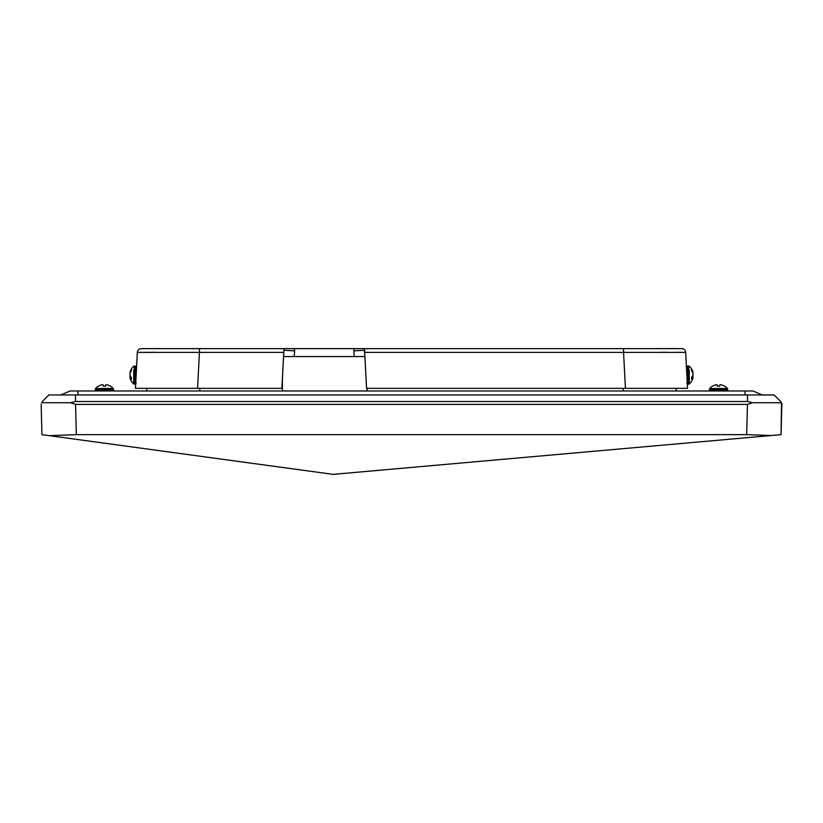 <?xml version="1.0" encoding="UTF-8"?>
<svg xmlns="http://www.w3.org/2000/svg" width="823" height="823" viewBox="0 0 823 823"><rect width="100%" height="100%" fill="white"/><g stroke="black" fill="none" stroke-linecap="round" stroke-linejoin="round"><path stroke-width="1.23" d="M41.15 404.299L41.942 434.657L49.483 435.686L76.344 434.657L746.656 434.657L747.449 404.402L75.551 404.402L70.49 402.725L75.51 401.49L747.49 401.49L752.51 402.725L747.449 404.402M42.312 401.49L48.845 394.958L774.155 394.958L762.407 395.03L752.973 390.987L70.027 390.987L60.593 395.03M774.155 394.958L780.688 401.49L781.85 404.299L781.552 402.797M773.949 402.776L781.521 402.725L781.058 434.657L781.85 404.299M781.058 434.657L333.13 474.367L49.483 435.686M771.521 435.511L746.656 434.657M70.49 402.725L41.479 402.725M781.521 402.725L752.51 402.725M675.508 352.316L685.672 352.398L687.555 388.343L625.439 388.343L679.603 388.343L676.167 388.343L676.208 390.987M146.792 390.987L146.833 388.343L143.397 388.343L197.582 388.343L135.445 388.343L137.328 352.398L154.961 352.306M367.099 388.343L367.099 390.987M282.392 390.987L282.392 378.93M623.556 348.633L623.556 352.398L685.672 352.398A3.971 3.971 0 0 0 681.711 348.633L353.9 348.633L353.9 350.845L364.496 350.289L364.496 348.633L283.956 348.633L281.877 388.343L283.565 356.575L286.888 356.575L283.626 356.575L284.336 356.575L283.626 356.575L283.956 348.777M283.956 350.289L294.562 350.845L294.264 356.575L283.626 356.575M294.562 348.633L291.424 348.633L294.562 348.633L294.562 350.845M624.307 352.388L623.556 352.398L625.439 388.343L366.564 388.343L364.898 356.575L294.264 356.575M366.585 388.343L364.496 348.777M199.444 348.633L199.444 352.398L137.328 352.398A3.971 3.971 0 0 1 141.289 348.633L283.956 348.633M660.231 352.316L667.484 352.306M287.299 348.633L291.424 348.633M281.877 388.343L197.561 388.343L199.444 352.398L283.76 352.398M113.512 390.051L95.355 390.051A0.936 0.936 0 0 0 96.291 390.987A0.936 0.936 0 0 1 95.355 390.051L95.355 389.125A0.936 0.936 0 0 1 95.581 388.507L113.286 388.507A0.936 0.936 0 0 1 113.512 389.125L113.512 390.051A0.936 0.936 0 0 1 112.576 390.987M110.385 386.162L110.385 386.162A11.697 11.645 180 0 0 107.237 384.876A11.625 10.699 102.9 0 0 106.177 384.722A11.625 4.434 95.4 0 0 105.714 384.876L105.601 386.162L103.266 386.162L103.153 384.876A11.625 4.434 -95.4 0 0 102.7 384.722A11.625 10.699 -102.9 0 0 101.63 384.876A11.697 11.645 180 0 0 98.482 386.162L98.369 386.162A11.697 11.697 0 0 0 95.581 388.507M110.498 386.162A11.697 11.697 0 0 1 113.286 388.507M103.266 386.162L105.601 386.162M727.645 390.051L709.488 390.051A0.936 0.936 0 0 0 710.424 390.987A0.936 0.936 0 0 1 709.488 390.051L709.488 389.125A0.936 0.936 0 0 1 709.714 388.507L727.419 388.507A0.936 0.936 0 0 1 727.645 389.125L727.645 390.051A0.936 0.936 0 0 1 726.709 390.987M724.518 386.162L724.518 386.162A11.697 11.645 180 0 0 721.37 384.876A11.625 10.699 102.9 0 0 720.3 384.722A11.625 4.434 95.4 0 0 719.847 384.876L719.734 386.162L717.399 386.162L717.286 384.876A11.625 4.434 -95.4 0 0 716.823 384.722A11.625 10.699 -102.9 0 0 715.763 384.876A11.697 11.645 180 0 0 712.615 386.162L712.502 386.162A11.697 11.697 0 0 0 709.714 388.507A11.697 11.697 0 0 1 712.502 386.162M724.631 386.162A11.697 11.697 0 0 1 727.419 388.507A11.697 11.697 0 0 0 724.631 386.162M717.399 386.162L719.734 386.162M692.441 372.068L692.904 372.037A11.625 6.913 -6.2 0 1 692.976 372.284A11.697 11.697 0 0 0 689.273 366.256L688.666 366.029L688.666 384.176L689.273 383.95L689.273 369.825M692.904 378.169A11.625 6.913 -173.8 0 0 692.976 377.922A11.625 6.913 -173.8 0 0 693.059 377.49A11.625 1.687 -174.9 0 1 692.904 377.644A11.697 5.977 -174.2 0 1 691.629 379.156L691.629 377.15A11.697 5.977 -5.8 0 0 692.904 375.442A11.625 9.3 -8.3 0 0 693.059 374.506A11.625 11.46 -149 0 0 692.904 373.354A11.697 9.999 -170.3 0 0 691.629 370.597L691.629 369.393A11.697 9.999 -9.7 0 1 692.904 372.037M692.976 375.103A11.625 9.3 -171.7 0 1 693.059 375.7A11.625 11.46 -31 0 1 692.904 376.852A11.697 9.999 -9.7 0 1 692.719 377.459M686.804 373.889L686.804 366.955L687.73 366.029L687.73 384.176L686.804 383.251M691.896 376.883L692.904 376.852M691.629 377.531L692.904 377.644M691.629 377.356L693.059 377.49M136.279 372.438L136.309 371.759M133.727 369.928L133.727 383.95L135.27 384.176L136.196 383.251M130.631 372.089L130.096 372.058A11.697 9.691 9 0 1 131.371 369.496L131.371 370.803A11.697 9.691 171 0 0 130.096 373.477A11.625 11.368 155.7 0 0 129.941 374.619A11.625 9.619 8.9 0 0 130.096 375.597A11.697 6.461 6 0 0 131.371 377.428L131.371 379.382A11.697 6.461 174 0 1 130.096 377.726A11.625 2.243 174.9 0 1 129.941 377.51A11.625 6.45 174 0 0 130.003 377.829A11.625 6.45 174 0 0 130.096 378.148M130.353 377.479A11.697 9.691 9 0 1 130.096 376.728A11.625 11.368 24.3 0 1 129.941 375.586A11.625 9.619 171.1 0 1 130.003 375.103M131.33 377.387L129.941 377.51M131.371 377.623L130.096 377.726M130.353 372.726L129.941 372.696A11.625 6.45 6 0 1 130.003 372.377A11.625 6.45 6 0 1 130.096 372.058M130.785 376.749L130.096 376.728M75.551 404.402L76.344 434.657M75.51 394.958L75.51 401.49M747.49 394.958L747.49 401.49M623.278 390.987L623.227 388.343M199.773 388.343L199.722 390.987M77.959 394.958L77.959 390.987M745.041 394.958L745.041 390.987M354.199 356.575L353.9 350.845M364.496 350.289L364.826 356.575M623.556 352.398L364.702 352.398M113.512 389.125L95.355 389.125M727.645 389.125L709.488 389.125M130.003 372.377A11.697 11.697 0 0 1 133.727 366.256L135.27 366.029L135.27 384.176M134.334 366.029L134.334 384.176M688.666 384.176L687.73 384.176M689.273 383.95A11.697 11.697 0 0 0 692.976 377.922M688.666 366.029L687.73 366.029M130.003 377.829A11.697 11.697 0 0 0 133.727 383.95M135.27 366.029L136.196 366.955"/></g></svg>
